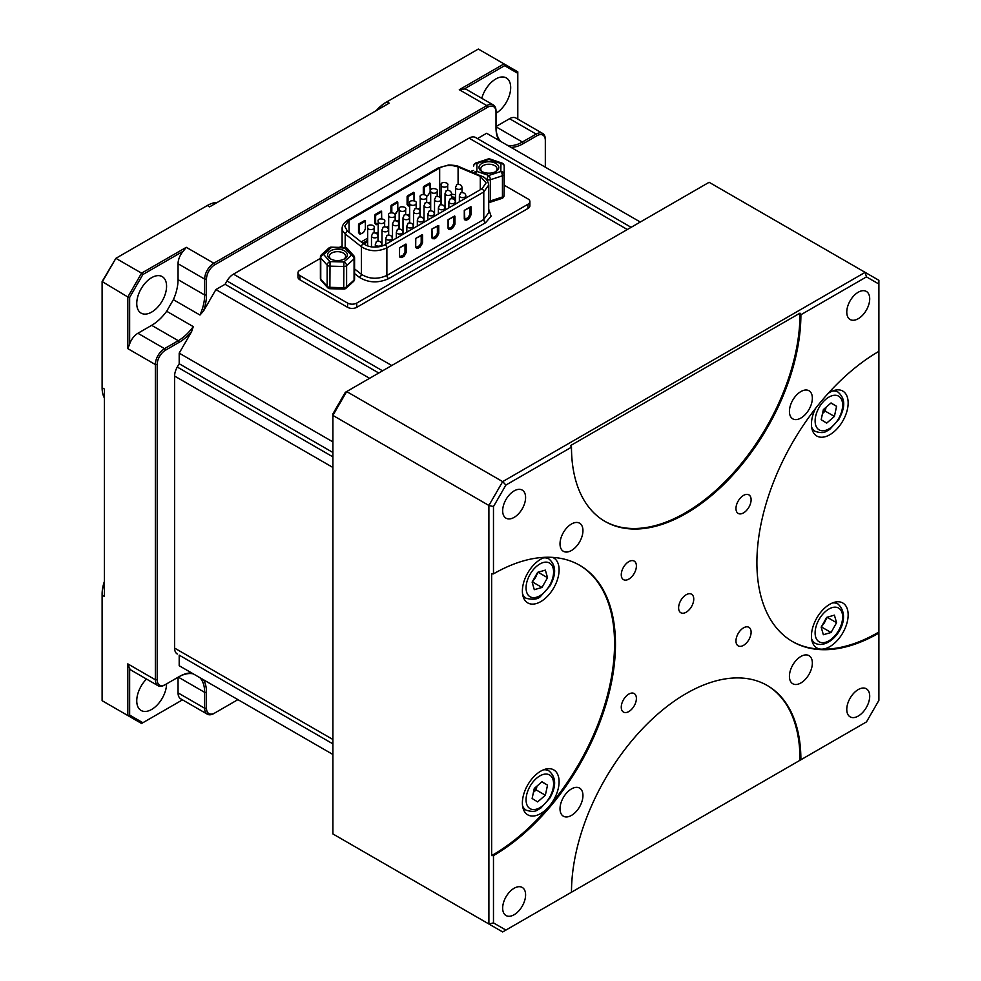 <?xml version="1.0" encoding="UTF-8"?>
<svg xmlns="http://www.w3.org/2000/svg" width="981" height="981" viewBox="0 0 981 981"><rect width="100%" height="100%" fill="white"/><g stroke="black" fill="none" stroke-linecap="round" stroke-linejoin="round"><path stroke-width="1.47" d="M320.395 257.169A3.25 1.876 -0 0 0 320.762 258.028L327.151 265.128A3.25 1.876 -0 0 0 328.279 265.851A3.25 1.876 -0 0 0 329.886 266.145L343.73 266.489A3.25 1.876 -0 0 0 346.612 265.63L346.612 286.82A3.25 1.876 0 0 1 343.73 287.691L343.877 261.976L330.033 261.62L329.886 287.335A3.25 1.876 -0 0 1 328.279 287.041A3.25 1.876 -0 0 1 327.151 286.329L327.151 265.128A3.25 2.354 138 0 1 330.033 261.62L323.632 254.52A3.25 2.232 -132.1 0 0 321.461 254.766A3.25 3.25 0 0 0 320.395 257.169L320.395 278.359A3.25 1.876 -0 0 0 320.762 279.229L327.151 286.329A3.25 2.354 138 0 0 327.617 287.629A3.25 3.25 0 0 0 329.947 288.708L329.886 287.335L343.73 287.691L343.791 289.052A3.25 3.25 0 0 0 346.06 288.218A3.25 2.232 -132.1 0 0 346.612 286.82L354.067 280.076A3.25 1.876 0 0 0 354.582 279.07L354.582 257.88A3.25 3.25 0 0 0 353.749 255.71A3.25 2.354 138 0 0 351.333 255.232L344.944 248.132L331.173 247.175A3.25 3.25 0 0 0 328.917 248.021A3.25 2.232 -132.1 0 1 331.088 247.776L323.632 254.52A3.25 2.354 138 0 0 320.762 258.028L320.762 279.229A3.25 2.354 138 0 0 321.228 280.529L327.617 287.629M488.71 202.54A3.25 3.25 0 0 0 489.789 202.38L501.843 198.444A3.25 1.3 -108.1 0 0 502.444 196.985A3.25 1.876 -0 0 0 504.087 195.378A3.25 2.649 -179.2 0 0 504.087 195.378L504.197 187.371A3.25 1.876 -0 0 0 504.197 187.359L504.197 166.181A3.25 3.25 0 0 0 502.002 163.091A3.25 1.349 -71.2 0 0 500.96 163.52L489.004 159.462L476.95 163.398A3.25 1.3 -108.1 0 0 475.944 162.969A3.25 3.25 0 0 0 473.7 165.997L473.7 165.997A3.25 2.649 -179.2 0 0 473.7 166.034L473.7 165.997A3.25 2.649 -179.2 0 1 476.95 163.398L476.827 171.405L488.783 175.464L500.837 171.516L500.96 163.52A3.25 2.649 0.8 0 1 504.197 166.181A3.25 1.876 0 0 0 504.197 166.169A3.25 1.876 0 0 0 504.197 166.12M345.827 257.942A9.896 5.714 -0 0 0 342.81 250.057A9.896 5.714 -0 0 0 329.138 251.798A9.896 5.714 -0 0 0 330.487 258.91A9.896 5.714 -0 0 0 344.478 258.91A9.896 5.714 -0 0 0 345.827 257.942M343.791 259.278A8.106 4.684 0 0 0 344.319 258.849A8.106 4.684 0 0 0 345.594 256.335A8.106 4.684 0 0 0 339.757 251.835A8.106 4.684 0 0 0 330.646 253.809A8.106 4.684 0 0 0 329.371 256.335A8.106 4.684 0 0 0 331.186 259.278M483.878 172.386A9.896 5.714 -0 0 0 495.895 171.503A9.896 5.714 -0 0 0 493.909 162.539A9.896 5.714 -0 0 0 481.07 163.962A9.896 5.714 -0 0 0 481.892 171.503A9.896 5.714 -0 0 0 483.878 172.386M495.197 171.859A8.106 4.684 -0 0 0 496.999 168.916A8.106 4.684 -0 0 0 493.014 164.882A8.106 4.684 -0 0 0 484.872 164.845A8.106 4.684 -0 0 0 480.788 168.916A8.106 4.684 -0 0 0 482.591 171.859M825.99 407.336A9.736 5.616 -60 0 1 822.556 413.308M537.245 573.027A9.736 5.616 -60 0 1 535.589 577.269A9.736 5.616 -60 0 1 532.793 580.911M826.309 618.067A9.736 5.616 -60 0 1 824.641 622.31A9.736 5.616 -60 0 1 821.857 625.939M493.48 573.873L491.653 573.873L491.653 855.591L493.48 855.604A172.521 99.608 120 0 0 615.479 644.296A172.521 99.608 120 0 0 579.746 565.326A172.521 99.608 120 0 0 493.48 573.873L493.48 506.564L488.894 505.46L332.902 415.404L332.902 833.936L488.894 924.004L488.894 505.46L502.664 481.622L865.119 272.35L709.128 182.294L346.661 391.554L502.664 481.622L505.902 485.043L493.48 506.564M491.653 855.591A172.521 99.608 120 0 0 549.274 806.186A25.96 14.985 -60 0 1 527.766 814.831A25.96 14.985 -60 0 1 522.383 802.948A25.96 14.985 -60 0 1 533.713 776.829A25.96 14.985 -60 0 1 553.713 769.877A25.96 14.985 -60 0 1 559.096 781.759A25.96 14.985 -60 0 1 549.274 806.186A172.521 99.608 120 0 0 614.56 643.769A172.521 99.608 120 0 0 579.28 565.056M799.969 313.147L570.562 445.595L571.482 447.189A162.221 93.661 120 0 0 605.081 521.451A162.221 93.661 120 0 0 730.085 477.992A162.221 93.661 120 0 0 800.888 314.742L799.969 313.147A162.221 93.661 120 0 1 799.969 314.214A162.221 93.661 120 0 1 729.459 477.146A162.221 93.661 120 0 1 604.615 521.181M570.562 892.747L800.888 759.772A162.221 93.661 120 0 0 767.289 685.511A162.221 93.661 120 0 0 642.285 728.969A162.221 93.661 120 0 0 571.482 892.22L502.664 931.95L488.894 924.004L493.48 922.9L505.902 930.074M799.969 760.3A162.221 93.661 120 0 0 799.969 759.233A162.221 93.661 120 0 0 766.835 685.241M678.619 607.852A10.705 6.18 120 0 0 680.826 612.745A10.705 6.18 120 0 0 689.079 609.875A10.705 6.18 120 0 0 693.751 599.109A10.705 6.18 120 0 0 691.544 594.204A10.705 6.18 120 0 0 683.291 597.073A10.705 6.18 120 0 0 678.619 607.852M502.664 510.758A16.223 9.369 120 0 0 506.024 518.189A16.223 9.369 120 0 0 518.52 513.836A16.223 9.369 120 0 0 525.595 497.514A16.223 9.369 120 0 0 522.235 490.095A16.223 9.369 120 0 0 509.74 494.436A16.223 9.369 120 0 0 502.664 510.758M502.664 908.112A16.223 9.369 120 0 0 506.024 915.531A16.223 9.369 120 0 0 518.52 911.19A16.223 9.369 120 0 0 525.595 894.868A16.223 9.369 120 0 0 522.235 887.437A16.223 9.369 120 0 0 509.74 891.79A16.223 9.369 120 0 0 502.664 908.112M846.775 709.435A16.223 9.369 120 0 0 850.135 716.866A16.223 9.369 120 0 0 862.63 712.513A16.223 9.369 120 0 0 869.706 696.191A16.223 9.369 120 0 0 866.346 688.772A16.223 9.369 120 0 0 853.85 693.113A16.223 9.369 120 0 0 846.775 709.435M846.775 312.093A16.223 9.369 120 0 0 850.135 319.512A16.223 9.369 120 0 0 862.63 315.171A16.223 9.369 120 0 0 869.706 298.849A16.223 9.369 120 0 0 866.346 291.418A16.223 9.369 120 0 0 853.85 295.772A16.223 9.369 120 0 0 846.775 312.093M848.148 614.866A25.96 14.985 -60 0 1 821.269 649.152A25.96 14.985 -60 0 1 816.817 647.938A25.96 14.985 -60 0 1 811.446 636.056A25.96 14.985 -60 0 1 822.765 609.937A25.96 14.985 -60 0 1 842.777 602.984A25.96 14.985 -60 0 1 848.148 614.866M552.511 557.38A25.96 14.985 -60 0 1 553.713 557.956A25.96 14.985 -60 0 1 559.096 569.838A25.96 14.985 -60 0 1 547.766 595.957A25.96 14.985 -60 0 1 527.766 602.91A25.96 14.985 -60 0 1 522.383 591.028A25.96 14.985 -60 0 1 545.228 557.294M828.197 393.356A25.96 14.985 -60 0 1 842.777 391.063A25.96 14.985 -60 0 1 848.148 402.946A25.96 14.985 -60 0 1 836.818 429.065A25.96 14.985 -60 0 1 816.817 436.03A25.96 14.985 -60 0 1 811.446 424.148A25.96 14.985 -60 0 1 815.567 408.378M735.971 508.514A10.705 6.18 120 0 0 738.178 513.419A10.705 6.18 120 0 0 746.431 510.549A10.705 6.18 120 0 0 751.103 499.77A10.705 6.18 120 0 0 748.895 494.865A10.705 6.18 120 0 0 740.643 497.735A10.705 6.18 120 0 0 735.971 508.514M560.016 543.879A16.223 9.369 120 0 0 563.376 551.297A16.223 9.369 120 0 0 575.872 546.957A16.223 9.369 120 0 0 582.947 530.635A16.223 9.369 120 0 0 579.587 523.204A16.223 9.369 120 0 0 567.092 527.545A16.223 9.369 120 0 0 560.016 543.879M560.016 808.773A16.223 9.369 120 0 0 563.376 816.204A16.223 9.369 120 0 0 575.872 811.851A16.223 9.369 120 0 0 582.947 795.53A16.223 9.369 120 0 0 579.587 788.099A16.223 9.369 120 0 0 567.092 792.452A16.223 9.369 120 0 0 560.016 808.773M789.423 676.326A16.223 9.369 120 0 0 792.783 683.757A16.223 9.369 120 0 0 805.278 679.404A16.223 9.369 120 0 0 812.354 663.082A16.223 9.369 120 0 0 808.994 655.651A16.223 9.369 120 0 0 796.498 660.005A16.223 9.369 120 0 0 789.423 676.326M621.267 707.191A10.705 6.18 120 0 0 623.475 712.083A10.705 6.18 120 0 0 631.727 709.214A10.705 6.18 120 0 0 636.399 698.447A10.705 6.18 120 0 0 634.192 693.542A10.705 6.18 120 0 0 625.939 696.412A10.705 6.18 120 0 0 621.267 707.191M621.267 574.731A10.705 6.18 120 0 0 623.475 579.636A10.705 6.18 120 0 0 631.727 576.767A10.705 6.18 120 0 0 636.399 565.988A10.705 6.18 120 0 0 634.192 561.095A10.705 6.18 120 0 0 625.939 563.965A10.705 6.18 120 0 0 621.267 574.731M735.971 640.961A10.705 6.18 120 0 0 738.178 645.866A10.705 6.18 120 0 0 746.431 642.996A10.705 6.18 120 0 0 751.103 632.218A10.705 6.18 120 0 0 748.895 627.313A10.705 6.18 120 0 0 740.643 630.182A10.705 6.18 120 0 0 735.971 640.961M789.423 411.431A16.223 9.369 120 0 0 792.783 418.85A16.223 9.369 120 0 0 805.278 414.509A16.223 9.369 120 0 0 812.354 398.188A16.223 9.369 120 0 0 808.994 390.757A16.223 9.369 120 0 0 796.498 395.098A16.223 9.369 120 0 0 789.423 411.431M136.751 303.485A21.091 12.177 120 0 0 141.117 313.135A21.091 12.177 120 0 0 157.377 307.482A21.091 12.177 120 0 0 166.574 286.268A21.091 12.177 120 0 0 162.208 276.605A21.091 12.177 120 0 0 145.961 282.258A21.091 12.177 120 0 0 136.751 303.485M166.574 683.88A21.091 12.177 -60 0 1 157.267 704.947A21.091 12.177 -60 0 1 141.117 710.477A21.091 12.177 -60 0 1 136.751 700.826A21.091 12.177 -60 0 1 146.5 679.06M481.794 98.308A21.091 12.177 -60 0 1 506.319 77.94A21.091 12.177 -60 0 1 510.684 87.591A21.091 12.177 -60 0 1 496.006 113.281M215.894 686.921L203.533 679.784A38.602 22.293 -60 0 1 206.488 692.353L206.488 708.245A11.674 6.744 120 0 0 214.753 713.015L237.917 699.637M627.325 229.517L469.041 138.125A12.974 7.492 -60 0 1 475.527 137.487L477.428 138.591L486.601 133.281L640.299 222.025M378.776 373.013L225.078 284.282L215.894 289.579L369.604 378.31M179.192 655.136L332.902 743.868L179.192 655.136L179.192 665.731L332.902 754.475M332.902 452.486L179.192 363.743L179.192 353.148L332.902 441.891M498.973 140.43A38.602 22.293 -60 0 1 496.006 127.861L496.006 111.957A11.674 6.744 120 0 0 487.753 107.199L214.753 264.809A11.674 6.744 120 0 0 206.488 279.107L206.488 294.999A38.602 22.293 -60 0 1 203.533 311.002L215.894 289.579M203.533 311.002L199.977 315.036A37.315 21.545 120 0 0 204.661 294.999L204.661 279.107A12.974 7.492 -60 0 1 213.833 263.215L486.834 105.605A12.974 7.492 -60 0 1 493.32 104.967A12.974 7.492 -60 0 1 496.006 110.902L496.006 111.957M193.282 326.624L191.565 331.725A38.602 22.293 -60 0 1 179.192 342.283L165.433 350.242A11.674 6.744 120 0 0 157.168 364.54L157.168 679.772A11.674 6.744 120 0 0 165.433 684.542L164.514 685.069A12.974 7.492 -60 0 1 158.027 685.707A12.974 7.492 -60 0 1 155.341 679.772L155.341 364.54A12.974 7.492 -60 0 1 164.514 348.647L178.272 340.701A37.315 21.545 120 0 0 193.282 326.624L166.672 311.259L173.367 299.671L199.977 315.036M179.192 353.148L191.565 331.725M165.433 684.542L179.192 676.596A38.602 22.293 -60 0 1 191.565 672.868L179.192 665.731M191.565 672.868L193.282 673.861A37.315 21.545 120 0 0 178.272 677.123L204.661 692.353A37.315 21.545 120 0 0 199.977 677.724L193.282 673.861M199.977 677.724L203.533 679.784M382.578 370.818L226.979 280.983L225.078 284.282M226.979 280.983A12.974 7.492 -60 0 1 233.466 274.14L391.75 365.521M469.041 138.125L233.466 274.14M475.527 137.487L631.126 227.322L475.527 137.487M545.326 167.199L545.326 140.442A11.674 6.744 120 0 0 537.073 135.672L523.302 143.618A38.602 22.293 -60 0 1 510.942 147.334M173.367 299.671A37.315 21.545 120 0 0 178.052 279.646L178.052 263.742A12.974 7.492 -60 0 1 183.226 251.222L142.87 274.521L129.639 297.427L129.639 344.024A12.974 7.492 -60 0 1 137.904 333.282L151.663 325.336A37.315 21.545 120 0 0 166.672 311.259M507.385 145.286A37.315 21.545 120 0 0 522.383 142.024L496.006 126.794A37.315 21.545 120 0 0 500.69 141.423M179.192 676.596L178.272 677.123M376.201 110.669A31.147 17.977 -60 0 1 385.987 102.367L386.906 101.84A32.447 18.737 120 0 0 376.9 110.264M129.639 344.024L127.812 348.647L127.812 296.985L102.11 281.535L115.881 258.322L141.571 273.147L186.304 247.322L183.226 251.222M104.403 582.248A32.447 18.737 120 0 0 102.11 595.111L102.11 700.692L127.812 715.529L127.812 663.879L129.639 668.49L129.639 715.088L142.87 722.727L182.503 699.845M142.87 722.727L141.571 723.475L127.812 715.529L129.639 715.088M517.796 119.093L517.796 73.33L504.577 65.69L464.221 88.989L459.304 89.712L504.038 63.888L478.336 49.05L385.987 102.367L386.906 101.84L389.199 103.164L209.603 206.856L207.31 205.532L115.881 258.322L102.11 282.16L102.11 387.74A32.447 18.737 120 0 0 104.403 397.967M504.577 65.69L504.038 63.888L517.796 71.834L517.796 73.33M102.11 387.74L104.403 389.065L104.403 596.436L102.11 595.111L102.11 594.057A31.147 17.977 -60 0 1 104.403 581.426M177.291 654.033A12.974 7.492 -60 0 1 174.606 648.098L332.902 739.49M332.902 467.471L174.606 376.079L174.606 648.098M174.606 376.079A12.974 7.492 -60 0 1 177.291 367.041L332.902 456.876M179.192 363.743L177.291 367.041M129.639 297.427L127.812 296.985L141.571 273.147L142.87 274.521M523.302 143.618L522.383 142.024L536.153 134.078A12.974 7.492 -60 0 1 542.64 133.441A12.974 7.492 -60 0 1 545.326 139.376L545.326 140.442M496.006 126.537L509.544 118.713A12.974 7.492 -60 0 1 516.031 118.076L542.64 133.441M464.221 88.989A12.974 7.492 -60 0 1 466.711 89.602L493.32 104.967M213.833 713.543L214.753 713.015L213.833 713.543A12.974 7.492 -60 0 1 207.347 714.193A12.974 7.492 -60 0 1 204.661 708.245L204.661 692.353L206.488 692.353M207.347 714.193L180.737 698.828A12.974 7.492 -60 0 1 178.052 692.88L178.052 677.258M158.027 685.707L131.417 670.342A12.974 7.492 -60 0 1 129.639 668.49M217.316 202.405A32.447 18.737 120 0 0 207.31 205.532M332.902 413.847L345.312 392.339L346.661 391.554L332.902 415.404L332.902 413.847M800.888 759.772L866.468 721.906L878.89 700.397L878.89 351.357A172.521 99.608 120 0 0 766.186 503.388A172.521 99.608 120 0 0 792.623 641.635A172.521 99.608 120 0 0 878.89 633.088M878.89 351.357L878.89 284.049L866.468 276.875L800.888 314.742M571.482 447.189L505.902 485.043M493.48 855.604L493.48 922.9M866.468 276.875L865.119 272.35L878.89 280.308L878.89 284.049M792.17 641.366A172.521 99.608 120 0 0 821.269 649.152A172.521 99.608 120 0 0 878.89 632.022M320.395 258.383L299.867 270.241A6.487 3.74 0 0 0 297.966 272.89L297.966 277.12A6.487 3.74 0 0 0 299.867 279.769L347.581 307.323A6.487 3.74 0 0 0 356.753 307.323L527.986 208.463A6.487 3.74 0 0 0 529.887 205.814L529.887 201.583A6.487 3.74 0 0 0 527.986 198.935L504.197 185.201M821.232 627.386L827.339 617.184M836.585 622.714L834.402 615.148L826.689 617.368L821.171 627.153L823.353 634.719L831.054 632.5L836.585 622.714L827.412 617.417M821.882 627.202L831.054 632.5M533.456 792.28L536.178 789.926L537.012 786.063M536.926 786.137A9.736 5.616 -60 0 1 533.492 792.108M537.637 801.906L545.35 795.223L547.533 785.143L542.003 781.734L534.289 788.417L532.119 798.497L537.637 801.906M536.178 789.926L545.35 795.223M541.855 781.857L547.533 785.143M532.18 582.358L538.287 572.144M532.119 582.125L534.289 589.679L542.003 587.46L547.533 577.686L545.35 570.12L537.637 572.34L532.119 582.125M538.361 572.377L547.533 577.686M532.83 582.162L542.003 587.46M822.519 413.467L825.229 411.125L826.063 407.262M831.054 402.933L823.353 409.617L821.171 419.696L826.689 423.105L834.402 416.422L836.585 406.33L831.054 402.933M830.907 403.056L836.585 406.33M825.229 411.125L834.402 416.422M363.571 232.313L365.398 229.137L365.398 221.191L359.438 224.637L359.438 232.583L361.278 233.637L363.497 232.46L361.278 233.637L363.497 232.46L365.398 228.867M381.597 218.432L381.597 211.835L375.637 215.28L375.637 223.227L378.163 223.889L377.244 224.428A2.918 1.68 120 0 1 375.784 224.563L378.163 223.999M413.994 200.406L413.994 193.134L408.022 196.58L408.022 204.526L409.862 205.593M464.442 219.278L467.949 217.782L469.789 214.594L469.789 207.285M448.256 228.622L451.75 227.126L453.59 223.95L453.59 216.642M432.057 237.978L435.564 236.482L437.391 233.294L437.391 225.986M415.858 247.322L419.365 245.826L421.192 242.65L421.192 235.342M399.659 256.679L403.166 255.183L405.006 252.007L405.006 244.698M481.953 188.769L385.03 244.723C381.817 246.489 377.832 247.273 373.087 247.053C369.506 246.807 366.305 245.704 363.485 243.754L347.286 230.94L344.699 226.182L349.04 220.308L439.672 167.984C445.374 165.053 451.518 164.71 458.09 166.978L480.285 176.322L486.122 182.907L481.953 188.769A2.6 1.496 -120 0 1 483.792 191.945L488.71 185.017L488.71 212.57L483.792 219.499L386.87 275.453C377.783 279.524 369.297 279.144 361.388 274.312L354.582 268.917M458.09 184.318L458.09 166.978L459.083 166.696L481.291 176.053A2.6 1.251 112.8 0 0 480.285 176.322L480.285 189.725M441.205 195.808L439.672 196.592L439.672 167.984L438.36 167.861L448.44 165.041C454.191 165.176 457.735 165.728 459.083 166.696M349.04 232.325L349.04 220.308L347.74 220.173L438.36 167.861M450.586 194.876A3.25 1.876 180 0 1 450.573 194.876A3.25 1.876 180 0 1 447.042 195.293A3.25 1.876 180 0 1 445.031 193.551L446.147 191.111C444.969 190.694 450.819 188.965 451.518 193.551A3.25 1.876 180 0 1 450.586 194.876M429.568 207.003A3.25 1.876 180 0 1 429.555 207.016A3.25 1.876 180 0 1 426.024 207.42A3.25 1.876 180 0 1 424.025 205.691L425.129 203.239C423.951 202.834 429.801 201.105 430.512 205.691A3.25 1.876 180 0 1 429.568 207.003M464.92 197.083A3.25 1.876 180 0 1 464.908 197.095A3.25 1.876 180 0 1 461.377 197.5A3.25 1.876 180 0 1 459.366 195.771L460.481 193.318C459.304 192.914 465.153 191.185 465.865 195.771A3.25 1.876 180 0 1 464.92 197.083M398.053 225.201A3.25 1.876 180 0 1 398.041 225.213A3.25 1.876 180 0 1 394.497 225.618A3.25 1.876 180 0 1 392.498 223.889L393.614 221.436C392.437 221.032 398.286 219.303 398.985 223.889A3.25 1.876 180 0 1 398.053 225.201M461.095 188.806A3.25 1.876 180 0 1 461.082 188.818A3.25 1.876 180 0 1 457.538 189.223A3.25 1.876 180 0 1 455.54 187.494L456.656 185.041C455.478 184.636 461.328 182.907 462.026 187.494A3.25 1.876 180 0 1 461.095 188.806M454.411 203.153A3.25 1.876 180 0 1 454.399 203.153A3.25 1.876 180 0 1 450.868 203.57A3.25 1.876 180 0 1 448.869 201.828L449.972 199.388C448.795 198.971 454.644 197.255 455.356 201.828A3.25 1.876 180 0 1 454.411 203.153M443.903 209.223A3.25 1.876 180 0 1 443.89 209.223A3.25 1.876 180 0 1 440.359 209.627A3.25 1.876 180 0 1 438.36 207.898L439.476 205.458C438.286 205.041 444.135 203.312 444.847 207.898A3.25 1.876 180 0 1 443.903 209.223M433.406 215.28A3.25 1.876 180 0 1 433.394 215.293A3.25 1.876 180 0 1 429.85 215.697A3.25 1.876 180 0 1 427.851 213.968L428.967 211.516C427.777 211.111 433.627 209.382 434.338 213.968A3.25 1.876 180 0 1 433.406 215.28M422.897 221.35A3.25 1.876 180 0 1 422.885 221.363A3.25 1.876 180 0 1 419.341 221.767A3.25 1.876 180 0 1 417.342 220.038L418.458 217.586C417.281 217.169 423.13 215.452 423.829 220.038A3.25 1.876 180 0 1 422.897 221.35M412.388 227.42A3.25 1.876 180 0 1 412.376 227.42A3.25 1.876 180 0 1 408.844 227.825A3.25 1.876 180 0 1 406.833 226.096L407.949 223.656C406.772 223.239 412.621 221.51 413.32 226.096A3.25 1.876 180 0 1 412.388 227.42M401.879 233.478A3.25 1.876 180 0 1 401.867 233.49A3.25 1.876 180 0 1 398.335 233.895A3.25 1.876 180 0 1 396.324 232.166L397.44 229.713C396.263 229.309 402.112 227.58 402.823 232.166A3.25 1.876 180 0 1 401.879 233.478M391.37 239.548A3.25 1.876 180 0 1 391.358 239.56A3.25 1.876 180 0 1 387.826 239.965A3.25 1.876 180 0 1 385.827 238.236L386.931 235.783C385.754 235.366 391.603 233.65 392.314 238.236A3.25 1.876 180 0 1 391.37 239.548M377.035 237.341A3.25 1.876 180 0 1 377.023 237.341A3.25 1.876 180 0 1 373.491 237.745A3.25 1.876 180 0 1 371.48 236.016L372.596 233.576C371.419 233.159 377.268 231.43 377.979 236.016A3.25 1.876 180 0 1 377.035 237.341M408.55 219.143L408.55 219.143A3.25 1.876 180 0 1 405.006 219.548A3.25 1.876 180 0 1 403.007 217.819L404.123 215.379C402.933 214.962 408.783 213.233 409.494 217.819A3.25 1.876 180 0 1 408.55 219.143M387.544 231.271A3.25 1.876 180 0 1 387.532 231.283A3.25 1.876 180 0 1 384 231.688A3.25 1.876 180 0 1 381.989 229.959L383.105 227.506C381.928 227.089 387.777 225.372 388.476 229.959A3.25 1.876 180 0 1 387.544 231.271M419.059 213.073A3.25 1.876 180 0 1 419.046 213.073A3.25 1.876 180 0 1 415.515 213.49A3.25 1.876 180 0 1 413.516 211.749L414.62 209.309C413.442 208.892 419.292 207.175 420.003 211.749A3.25 1.876 180 0 1 419.059 213.073M440.077 200.946A3.25 1.876 180 0 1 440.064 200.946A3.25 1.876 180 0 1 436.533 201.35A3.25 1.876 180 0 1 434.522 199.621L435.638 197.181C434.46 196.764 440.31 195.035 441.021 199.621A3.25 1.876 180 0 1 440.077 200.946M380.861 245.618A3.25 1.876 180 0 1 380.849 245.618A3.25 1.876 180 0 1 377.317 246.023A3.25 1.876 180 0 1 375.318 244.294L376.434 241.853C375.245 241.436 381.094 239.707 381.805 244.294A3.25 1.876 180 0 1 380.861 245.618M451.518 198.469L455.54 198.984M363.877 244.048L367.654 241.878M464.687 219.744A2.918 1.68 120 0 0 465.889 219.499L468.869 218.837L470.708 214.864A2.918 1.68 -60 0 1 468.636 218.444L468.182 218.174A2.918 1.68 120 0 0 470.242 214.594L471.162 206.917L464.283 210.363L470.573 206.844M448.489 229.1A2.918 1.68 120 0 0 449.69 228.843L452.67 228.181L454.51 224.208A2.918 1.68 -60 0 1 452.437 227.788L451.983 227.518A2.918 1.68 120 0 0 454.044 223.95L454.963 216.261L448.084 219.707L454.375 216.188M432.302 238.444A2.918 1.68 120 0 0 433.492 238.199L436.471 237.537L438.311 233.564A2.918 1.68 -60 0 1 436.251 237.144L435.785 236.875A2.918 1.68 120 0 0 437.857 233.294L438.765 225.618L431.885 229.064L438.176 225.544M416.103 247.801A2.918 1.68 120 0 0 417.293 247.555L420.285 246.893L422.112 242.92A2.918 1.68 -60 0 1 420.052 246.489L419.586 246.231A2.918 1.68 120 0 0 421.658 242.65L422.578 234.962L415.686 238.408L421.977 234.888M399.905 257.157A2.918 1.68 120 0 0 401.106 256.899L404.086 256.237L405.913 252.264A2.918 1.68 -60 0 1 403.853 255.845L403.399 255.575A2.918 1.68 120 0 0 405.46 252.007L406.379 244.318L399.5 247.764L405.791 244.244M347.752 220.173C344.147 222.479 342.271 225.176 342.099 228.291L342.712 230.878L345.177 233.932L347.286 230.94M363.485 243.754A2.6 1.717 128.4 0 0 361.388 246.758L345.177 233.932L345.177 247.543M488.71 209.186L491.113 216.225L485.62 222.675L388.709 278.629C378.225 283.325 368.415 282.896 359.291 277.304A2.6 1.717 128.4 0 0 361.388 274.312L361.388 246.758C369.285 251.59 377.771 251.97 386.87 247.899A2.6 1.496 -120 0 0 385.03 244.723M297.966 272.89A6.487 3.74 0 0 0 299.867 275.538L347.581 303.08A6.487 3.74 0 0 0 356.753 303.08L527.986 204.232A6.487 3.74 0 0 0 529.887 201.583M473.639 170.473A6.487 3.74 0 0 0 471.088 171.381L470.721 171.601M342.099 245.851L339.438 247.384M504.197 187.334A3.25 1.876 -0 0 1 504.197 187.359L504.087 174.177A3.25 2.649 -179.2 0 0 500.837 171.516A3.25 1.3 -108.1 0 1 502.444 175.795A3.25 1.876 0 0 0 504.087 174.177L504.197 187.408A3.25 2.649 0.8 0 1 504.197 187.432A3.25 3.25 0 0 0 504.197 187.359A3.25 2.649 0.8 0 1 504.197 187.408M490.059 159.032A3.25 1.349 -71.2 0 0 489.004 159.462A3.25 1.3 -108.1 0 0 487.998 159.02A3.25 3.25 0 0 1 490.059 159.032L502.002 163.091M490.377 179.744A3.25 1.3 -108.1 0 0 488.783 175.464A3.25 1.349 -71.2 0 0 487.128 179.719A3.25 1.876 0 0 0 490.377 179.744L490.377 200.933L502.444 196.985L502.444 175.795L490.377 179.744M473.884 172.926A3.25 2.649 0.8 0 1 476.827 171.405A3.25 1.349 -71.2 0 0 475.552 173.637M489.789 202.38A3.25 1.3 -108.1 0 0 490.377 200.933A3.25 1.876 -0 0 1 488.71 201.179M345.018 247.531L344.944 248.132A3.25 2.354 138 0 1 347.348 248.61A3.25 3.25 0 0 0 345.018 247.531L331.173 247.175M446.735 186.598A3.25 1.876 180 0 1 443.204 187.003A3.25 1.876 180 0 1 441.205 185.274C439.733 181.007 449.457 182.258 447.692 185.274A3.25 1.876 180 0 1 447.336 186.132A3.25 1.876 180 0 1 446.735 186.598M436.238 192.668A3.25 1.876 180 0 1 432.695 193.073A3.25 1.876 180 0 1 430.696 191.344C429.224 187.077 438.948 188.327 437.183 191.344A3.25 1.876 180 0 1 436.827 192.202A3.25 1.876 180 0 1 436.238 192.668M425.729 198.738A3.25 1.876 180 0 1 422.186 199.143A3.25 1.876 180 0 1 420.187 197.414C418.715 193.147 428.452 194.397 426.674 197.414A3.25 1.876 180 0 1 426.318 198.26A3.25 1.876 180 0 1 425.729 198.738M415.221 204.796A3.25 1.876 180 0 1 411.689 205.213A3.25 1.876 180 0 1 409.678 203.472C408.219 199.204 417.943 200.455 416.165 203.472A3.25 1.876 180 0 1 415.809 204.33A3.25 1.876 180 0 1 415.221 204.796M404.712 210.866A3.25 1.876 180 0 1 401.18 211.271A3.25 1.876 180 0 1 399.169 209.542C397.71 205.274 407.434 206.525 405.668 209.542A3.25 1.876 180 0 1 405.3 210.4A3.25 1.876 180 0 1 404.712 210.866M394.203 216.936A3.25 1.876 180 0 1 390.671 217.341A3.25 1.876 180 0 1 388.672 215.612C387.201 211.344 396.925 212.595 395.159 215.612A3.25 1.876 180 0 1 394.803 216.47A3.25 1.876 180 0 1 394.203 216.936M383.694 222.994A3.25 1.876 180 0 1 380.162 223.41A3.25 1.876 180 0 1 378.163 221.669C376.692 217.402 386.416 218.653 384.65 221.669A3.25 1.876 180 0 1 384.294 222.528A3.25 1.876 180 0 1 383.694 222.994M373.197 229.064A3.25 1.876 180 0 1 369.653 229.468A3.25 1.876 180 0 1 367.654 227.739C366.183 223.472 375.907 224.723 374.141 227.739A3.25 1.876 180 0 1 373.786 228.598A3.25 1.876 180 0 1 373.197 229.064M812.158 429.592L815.223 431.358A22.71 13.109 -60 0 1 811.63 427.103M819.307 407.127A19.461 11.245 120 0 0 818.988 429.776A19.461 11.245 120 0 0 838.448 418.912A19.461 11.245 120 0 0 838.767 396.25A19.461 11.245 120 0 0 819.307 407.127M543.4 557.931A22.71 13.109 -60 0 1 548.698 558.802A22.71 13.109 -60 0 1 548.882 558.912C558.557 567.116 553.897 578.68 550.108 585.743L540.519 596.423C538.042 599.256 533.345 599.918 526.417 598.373L526.172 598.238A22.71 13.109 -60 0 1 522.579 593.983M530.255 596.853A19.461 11.245 120 0 0 549.716 585.24A19.461 11.245 120 0 0 549.397 562.959A19.461 11.245 120 0 0 529.936 574.559A19.461 11.245 120 0 0 530.255 596.853M543.4 769.852A22.71 13.109 -60 0 1 548.882 770.833C558.667 779.221 553.824 790.858 549.9 798.031L540.592 808.295C536.999 809.84 535.724 813.2 526.172 810.159A22.71 13.109 -60 0 1 522.579 805.904M549.397 797.712A19.461 11.245 120 0 0 549.716 775.051A19.461 11.245 120 0 0 530.255 785.928A19.461 11.245 120 0 0 529.936 808.589A19.461 11.245 120 0 0 549.397 797.712M815.407 643.377A22.71 13.109 -60 0 1 815.223 643.278A22.71 13.109 -60 0 1 811.63 639.023M832.452 602.959A22.71 13.109 -60 0 1 837.749 603.842A22.71 13.109 -60 0 1 837.933 603.94L834.868 602.175M838.448 607.987A19.461 11.245 120 0 0 818.988 619.587A19.461 11.245 120 0 0 819.307 641.881A19.461 11.245 120 0 0 838.767 630.28A19.461 11.245 120 0 0 838.448 607.987M151.663 325.336L178.272 340.701L179.192 342.283M206.488 294.999L204.661 294.999L178.052 279.646M186.304 247.322L213.833 263.215L214.753 264.809M487.753 107.199L486.834 105.605L459.304 89.712M127.812 663.879L155.341 679.772L157.168 679.772M157.168 364.54L155.341 364.54L127.812 348.647M137.904 333.282L164.514 348.647L165.433 350.242M206.488 279.107L204.661 279.107L178.052 263.742M537.073 135.672L536.153 134.078L509.544 118.713M178.052 692.88L204.661 708.245L206.488 708.245M526.356 598.349A22.71 13.109 -60 0 1 526.172 598.238L523.106 596.473M832.452 391.039A22.71 13.109 -60 0 1 837.933 392.02L834.868 390.254M391.824 212.362L391.824 205.936L397.796 202.491L397.796 210.437L394.902 214.336M424.221 194.263L424.221 187.236L430.181 183.79L430.181 191.736L428.354 194.912L426.379 196.053L428.28 195.06L426.416 196.139M359.438 232.583L358.972 232.583A2.918 1.68 120 0 0 359.586 233.919A2.918 1.68 120 0 0 361.045 233.772L359.586 233.919M365.398 229.137L365.337 220.774L359.205 224.232L358.519 232.583L360.812 233.907M365.398 221.191L364.944 220.394L365.398 221.191M359.438 224.637L358.972 223.84L358.519 224.637L359.438 224.637M375.637 223.227L375.171 223.227A2.918 1.68 120 0 0 375.784 224.563M381.597 211.479L375.171 215.28L374.717 223.227L377.011 224.551M375.637 215.28L375.171 214.483L374.717 215.28L375.637 215.28M395.956 213.613L397.796 210.167M397.796 210.437L397.563 202.086L391.603 205.532L391.37 212.411M397.796 202.491L397.33 201.694L397.796 202.491M391.824 205.936L391.37 205.139L390.916 205.936L391.824 205.936M408.022 204.526L407.569 204.526A2.918 1.68 120 0 0 408.17 205.863A2.918 1.68 120 0 0 409.629 205.716L409.678 205.74M413.994 192.779L407.569 196.58L407.103 204.526L409.396 205.851M408.022 196.58L407.569 195.783L407.103 196.58L408.022 196.58M428.354 194.912L430.181 191.467M430.181 191.736L429.96 183.386L423.988 186.831L423.767 194.189M430.181 183.79L429.727 182.993L430.181 183.79M424.221 187.236L423.767 186.439L423.302 187.236L424.221 187.236M467.949 217.782L465.656 219.106M470.242 207.028L469.789 214.594M451.75 227.126L449.457 228.45M454.044 216.372L453.59 223.95M435.564 236.482L433.259 237.807M437.857 225.728L437.391 233.294M419.365 245.826L417.072 247.151M421.658 235.072L421.192 242.65M403.166 255.183L400.873 256.507M405.46 244.428L405.006 252.007M364.944 220.394L358.972 223.84M358.519 224.637L358.519 232.583M381.597 211.307L381.695 218.444M381.143 211.05L375.171 214.483M374.717 215.28L374.717 223.227M397.33 201.694L391.37 205.139M390.916 205.936L390.916 212.521M413.994 192.607L414.08 200.443M413.528 192.35L407.569 195.783M407.103 196.58L407.103 204.526M429.727 182.993L423.767 186.439M423.302 187.236L423.302 194.164M464.283 210.363L464.283 218.837L466.343 219.769A2.918 1.68 -60 0 1 464.884 219.903A2.918 1.68 -60 0 1 464.295 218.824M450.377 229.505L450.144 229.113A2.918 1.68 -60 0 1 448.685 229.26A2.918 1.68 -60 0 1 448.096 228.181L450.377 229.505L452.67 228.181M434.178 238.861L433.958 238.469A2.918 1.68 -60 0 1 432.498 238.604A2.918 1.68 -60 0 1 431.898 237.525L434.178 238.861L436.471 237.537M417.992 248.218L417.759 247.813A2.918 1.68 -60 0 1 416.3 247.96A2.918 1.68 -60 0 1 415.699 246.881L417.992 248.218L420.285 246.893M401.793 257.562L401.56 257.169A2.918 1.68 -60 0 1 400.101 257.316A2.918 1.68 -60 0 1 399.512 256.237L401.793 257.562L404.086 256.237M455.54 194.765L451.518 194.14M430.696 201.767L428.832 202.846M420.187 207.837L418.323 208.916M409.678 213.907L407.814 214.986M399.169 219.965L397.305 221.044M388.672 226.035L386.808 227.114M378.163 232.105L376.299 233.184M367.654 238.162L361.167 241.915M466.576 220.161L468.869 218.837M471.162 214.864L471.162 206.917M454.51 216.004L448.182 219.769L448.084 228.181L448.084 219.707M448.084 227.923L448.685 229.26M454.963 224.208L454.963 216.261M431.885 229.064L432.498 238.604M431.885 237.267L431.983 229.113L438.249 225.495M438.765 233.564L438.765 225.618M422.112 234.704L415.785 238.469L415.686 246.893L415.686 238.408M415.686 246.623L416.3 247.96M422.578 242.92L422.578 234.962M405.913 244.048L399.586 247.813L399.5 256.237L399.5 247.764M399.5 255.98L400.101 257.316M406.379 252.264L406.379 244.318M388.709 278.629A2.6 1.496 -120 0 1 386.87 275.453L386.87 247.899L483.792 191.945L483.792 219.499A2.6 1.496 -120 0 0 485.62 222.675M359.291 277.304L354.582 273.576M299.867 275.538L299.867 279.769M347.581 307.323L347.581 303.08M527.986 204.232L527.986 208.463M356.753 303.08L356.753 307.323M487.128 180.455L486.294 179.437M346.06 288.218L353.503 281.473A3.25 2.232 -132.1 0 0 354.067 280.076L354.067 258.886A3.25 1.876 -0 0 0 354.582 257.88M354.067 258.886A3.25 2.232 -132.1 0 0 351.333 255.232L343.877 261.976A3.25 2.232 -132.1 0 1 346.612 265.63L354.067 258.886M375.318 247.126L375.318 244.294M434.522 216.151L434.522 199.621M413.516 228.279L413.516 211.749M381.989 246.035L381.989 229.959M403.007 234.349L403.007 217.819M441.205 204.686L441.205 185.274M430.696 210.743L430.696 191.344M420.187 216.813L420.187 197.414M409.678 222.883L409.678 203.472M399.169 228.941L399.169 209.542M388.672 235.011L388.672 215.612M378.163 241.081L378.163 221.669M371.48 246.869L371.48 236.016M367.654 245.924L367.654 227.739M385.827 244.269L385.827 238.236M396.324 238.199L396.324 232.166M406.833 232.129L406.833 226.096M417.342 226.071L417.342 220.038M427.851 220.002L427.851 213.968M438.36 213.932L438.36 207.898M448.869 207.874L448.869 201.828M455.54 204.011L455.54 187.494M392.498 240.406L392.498 223.889M459.366 201.804L459.366 195.771M424.025 222.209L424.025 205.691M445.031 210.081L445.031 193.551M815.223 431.358C824.776 434.399 826.051 431.039 829.644 429.494L838.951 419.23C843.488 410.303 847.376 400.125 837.933 392.02M546.037 557.269L548.882 558.912M545.816 769.055L548.882 770.833M812.158 641.5L815.469 643.413C830.858 650.611 854.365 619.183 837.933 603.94M523.106 808.393L526.172 810.159M408.17 205.863L409.788 205.74M367.654 240.357L362.762 243.19M451.518 196.874L455.54 197.402M451.518 198.64L451.518 193.551M430.512 210.78L430.512 205.691M465.865 198.052L465.865 195.771M398.985 228.978L398.985 223.889M462.026 192.583L462.026 187.494M455.356 204.122L455.356 201.828M444.847 210.192L444.847 207.898M434.338 216.249L434.338 213.968M423.829 222.319L423.829 220.038M413.32 228.389L413.32 226.096M402.823 234.459L402.823 232.166M392.314 240.517L392.314 238.236M374.141 232.828L374.141 227.739M377.979 241.105L377.979 236.016M384.65 226.758L384.65 221.669M395.159 220.7L395.159 215.612M405.668 214.631L405.668 209.542M416.165 208.561L416.165 203.472M426.674 202.503L426.674 197.414M437.183 196.433L437.183 191.344M447.692 190.363L447.692 185.274M409.494 222.908L409.494 217.819M388.476 235.035L388.476 229.959M420.003 216.838L420.003 211.749M441.021 204.71L441.021 199.621M381.805 246.096L381.805 244.294M470.635 206.795L464.381 210.412L464.884 219.903M481.291 176.053C485.46 177.438 487.937 180.43 488.71 185.017M342.099 228.291L342.099 247.457M475.944 162.969L487.998 159.02M501.843 198.444A3.25 3.25 0 0 0 504.087 195.403M321.461 254.766L328.917 248.021M347.348 248.61L353.749 255.71M320.395 278.359A3.25 3.25 0 0 0 321.228 280.529M353.503 281.473A3.25 3.25 0 0 0 354.582 279.07M329.947 288.708L343.791 289.052"/></g></svg>
